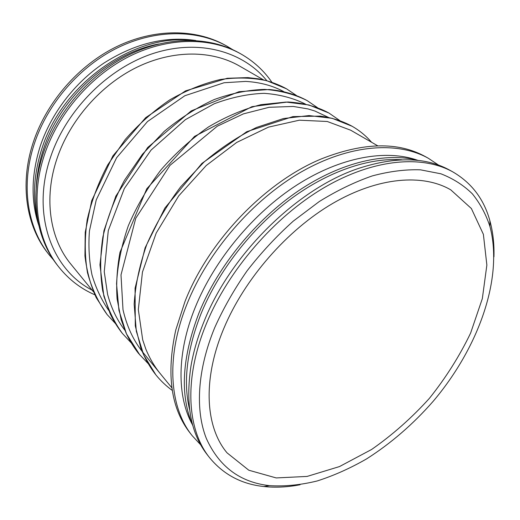 <?xml version="1.0" encoding="UTF-8"?>
<svg xmlns="http://www.w3.org/2000/svg" width="520" height="520" viewBox="0 0 520 520"><rect width="100%" height="100%" fill="white"/><g stroke="black" fill="none" stroke-linecap="round" stroke-linejoin="round"><path stroke-width="0.78" d="M93.548 291.922L70.948 264.245C50.05 239.142 43.361 198.666 56.992 158.607C69.934 120.101 100.958 84.741 137.209 67.1C173.531 49.536 212.238 50.271 239.519 66.04L263.484 79.872M214.734 327.606C223.444 308.197 234.273 289.204 247.234 270.621C261.235 252.609 276.588 236.1 293.306 221.097L319.312 201.519C337.142 190.489 354.803 181.955 372.294 175.91C389.396 171.347 405.457 169.319 420.478 169.826L440.947 173.81C453.174 178.581 463.651 185.263 472.387 193.869C480.071 203.398 485.921 214.253 489.925 226.441C503.724 278.252 478.238 348.16 433.062 401.434C413.088 424.236 390.923 443.391 366.581 458.9C350.272 468.273 333.821 475.631 317.226 480.954C300.729 485.004 284.811 486.571 269.464 485.647C240.097 482.32 219.069 466.615 206.375 438.542C195.175 410.416 197.21 370.116 214.734 327.606M223.886 328.289C244.511 278.882 287.157 230.016 332.728 203.424C378.391 176.865 422.916 173.622 450.749 189.839L471.38 208.526L483.385 234.344L486.863 265.07L482.339 298.603L470.62 333.067C459.615 355.966 445.881 377.722 429.416 398.333C411.716 417.892 392.45 434.941 371.612 449.475L339.476 466.576L307.099 476.424L276.218 477.932L248.807 470.223L227.052 452.855C205.511 427.343 202.131 379.808 223.886 328.289M300.072 484.75C287.514 487.175 275.431 487.767 263.829 486.525C241.644 484.166 223.626 474.63 209.781 457.925C187.109 430.079 183.372 379.184 206.323 323.85C228.358 270.114 274.534 216.781 324.123 187.661C373.809 158.581 422.37 154.83 452.978 171.983C471.692 182.969 483.99 199.219 489.879 220.733C492.973 231.992 494.325 244.01 493.948 256.796M209.781 457.925L207.721 455.319C190.781 434.018 185.211 404.17 191.022 365.775C193.505 351.435 197.847 336.668 204.048 321.477C230.88 253.708 298.051 188.162 359.015 168.259C395.98 156.358 426.329 157.06 450.073 170.365L452.978 171.983M189.592 409.591C182.988 382.012 186.83 349.979 201.13 313.502C218.498 271.011 251.453 228.553 289.647 199.81C327.925 171.184 369.337 157.378 402.031 159.816M192.894 425.782C179.719 395.7 181.766 358.04 199.036 312.8C218.075 266.038 255.964 219.518 298.688 190.665C341.497 161.895 386.159 151.996 418.541 160.472M192.4 424.632C176.95 396.611 176.599 353.125 195.228 307.385C214.455 259.877 253.519 212.862 297.135 184.86C340.841 156.936 385.814 149.181 417.326 160.167M200.792 444.938L192.309 435.825C169.566 407.856 165.282 357.688 187.109 303.764C208.065 251.4 252.681 199.888 301.119 172.022C349.654 144.203 397.637 141.076 428.363 158.281L438.711 165.191M192.309 435.825L190.365 433.368C170.957 408.798 166.088 374.361 175.76 330.05L184.983 301.542C208.553 240.91 265.375 181.903 321.302 158.925C363.48 142.272 398.255 141.544 425.626 156.754L428.363 158.281M92.085 290.127C52.182 269.796 30.921 214.643 50.505 157.32C66.222 109.817 108.466 67.645 154.024 53.209C199.68 38.746 243.308 51.688 266.858 80.724M94.835 294.794C80.828 288.724 68.874 279.533 58.981 267.241C37.2 240.221 30.206 197.294 44.486 154.687C58.201 113.263 91.377 75.101 130.305 55.9C169.319 36.79 210.983 37.258 240.558 53.742C253.377 61.009 263.822 70.512 271.882 82.258M58.981 267.241L57.831 265.785C36.069 238.791 29.062 195.936 43.29 153.433C56.947 112.106 90.025 74.055 128.863 54.925C167.791 35.88 209.385 36.367 238.94 52.845L240.558 53.742M36.212 188.025C36.712 175.428 39.065 162.695 43.284 149.832C59.631 98.04 109.226 53.203 158.717 43.986M37.849 220.935C32.351 198.556 33.631 174.668 41.704 149.266C61.685 83.967 133.731 33.566 191.464 40.326M38.734 225.192C30.778 201.149 31.239 174.935 40.124 146.555C50.973 113.744 74.464 82.882 103.766 63.186C134.732 43.511 165.412 35.958 195.806 40.514M53.697 260.143L49.166 254.826C27.553 228.007 20.462 185.731 34.255 143.995C47.502 103.409 79.866 66.189 118.04 47.567C156.305 29.029 197.379 29.686 226.733 46.046L232.7 49.666M49.166 254.826L48.061 253.435C26.474 226.642 19.37 184.438 33.111 142.798C46.306 102.303 78.579 65.195 116.669 46.638C154.85 28.165 195.858 28.84 225.18 45.188L226.733 46.046M296.342 95.433L286.52 88.823L266.949 80.775C252.421 77.623 236.867 77.207 220.292 79.514C203.405 83.48 186.615 90.233 169.93 99.781C153.66 110.845 138.749 124.111 125.197 139.568L107.816 164.781C98.293 182.793 91.416 201.162 87.178 219.882C84.552 238.4 84.65 255.989 87.471 272.642C91.76 288.444 98.299 302.406 107.094 314.535L115.343 323.453M317.46 107.64L307.053 100.542C294.45 94.263 280.332 90.545 264.706 89.395C248.417 89.869 231.576 93.255 214.175 99.56C196.794 107.549 180.122 118.177 164.157 131.443L142.448 154.238L124.456 180.291C114.562 198.861 107.367 217.75 102.876 236.971C100.028 255.957 99.977 273.936 102.706 290.921C106.945 306.995 113.49 321.159 122.343 333.398L131.17 342.843M339.918 120.647L328.887 113.002L309.036 104.995L286.13 102.056L260.988 104.656C243.425 109.174 225.869 116.642 208.325 127.056C191.165 139.061 175.357 153.355 160.907 169.942C147.602 187.531 136.734 206.141 128.31 225.778C121.492 245.57 117.578 264.933 116.552 283.861L118.95 310.414L126.484 333.866L139.899 355.075M371.547 142.246C366.087 135.902 359.613 130.578 352.137 126.276L332.183 118.313L309.017 115.577L283.459 118.541L256.568 127.433C238.342 136.253 220.772 147.843 203.847 162.22L180.707 186.778C166.914 205.004 155.61 224.244 146.783 244.498C139.607 264.875 135.395 284.758 134.147 304.142L136.318 331.247L143.754 355.069L155.857 374.855C160.726 380.848 166.198 386.041 172.283 390.429M377.754 145.834L350.668 130.195L327.262 121.492L299.37 120.192L268.515 127.121L236.704 142.435L206.219 165.529L178.75 195.858L156.208 233.044L142.454 272.058L138.327 309.627L142.701 339.853L145.821 349.082C149.468 357.923 154.05 365.82 159.569 372.775M171.899 387.875L142.252 351.572M489.925 226.441L489.879 220.733M269.464 485.647L263.829 486.525M328.575 117.448L314.867 111.013L307.976 108.914L293.267 106.444L269.146 107.289L243.406 113.874L217.256 126.224L169.994 165.353L135.752 218.27L121.004 274.898L122.999 309.699C126.731 325.949 133.12 339.865 142.168 351.462M286.52 88.823C277.999 84.136 268.625 80.808 258.394 78.839L247.884 77.597L227.233 78.28L185.497 90.89L145.626 117.702L112.892 155.883L91.702 200.661L85.222 232.317L84.942 255.944C86.742 271.024 90.493 284.921 96.206 297.628L107.094 314.535M307.053 100.542C295.861 94.458 283.238 90.779 269.185 89.505L238.979 91.702L191.204 110.909L147.687 147.505L115.837 196.15L103.922 230.796L99.944 264.843L103.857 296.14L110.195 313.827C113.614 320.95 117.663 327.47 122.343 333.398M328.887 113.002C316.882 106.509 303.212 102.837 287.878 101.992L251.933 106.665L194.525 136.396L146.757 188.792L119.958 252.389C117.039 268.489 116.077 283.978 117.085 298.87L121.173 319.742L126.126 333.144C129.591 340.574 133.738 347.347 138.56 353.464M352.137 126.276C342.693 121.115 332.105 117.728 320.378 116.116L292.858 116.61L246.76 131.703L201.903 163.41L164.899 208.019L145.1 247.819L135.077 288.21L135.291 325.897L140.829 347.997C144.684 358.026 149.689 366.984 155.857 374.855M283.757 91.598C272.591 85.631 259.903 82.232 245.694 81.406L224.049 82.752L184.841 95.739L147.459 121.583L116.617 157.722L96.245 199.888L89.434 230.964C88.296 246.441 89.154 261.105 92.001 274.944C95.901 288.119 101.452 299.917 108.654 310.336M138.567 353.464L148.044 363.474M124.878 330.272C117.033 320.093 111.267 308.106 107.581 294.314L104.253 271.739L108.284 230.575L124.345 188.506L151.047 150.105L185.406 119.652L214.253 103.76C231.426 97.37 248.02 93.892 264.043 93.334C279.389 94.393 293.202 97.987 305.474 104.111"/></g></svg>
